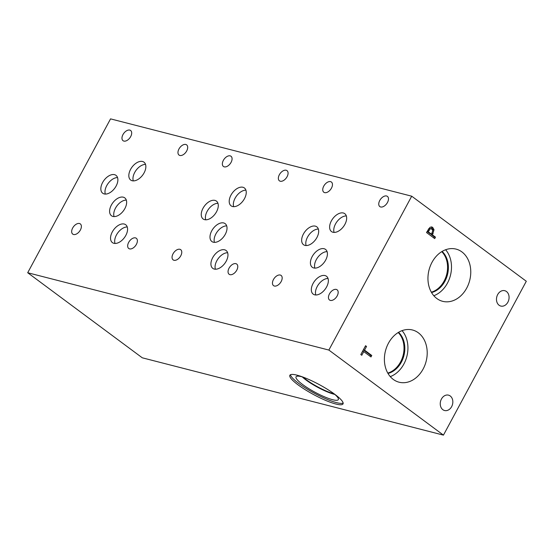 <?xml version="1.0" encoding="UTF-8"?>
<svg xmlns="http://www.w3.org/2000/svg" width="554" height="554" viewBox="0 0 554 554"><rect width="100%" height="100%" fill="white"/><g stroke="black" fill="none" stroke-linecap="round" stroke-linejoin="round"><path stroke-width="0.83" d="M411.712 196.192L110.551 118.875L27.7 272.741L328.861 350.059L411.712 196.192L526.3 281.259L443.449 435.125L328.861 350.059M428.235 231.78L431.504 234.197L432.806 230.499L431.303 228.657L430.257 228.837L428.235 231.78L427.079 231.482M431.303 228.657L429.038 228.525L428.304 229.231M427.072 231.503L430.285 233.885L431.504 234.197M431.199 226.911L432.799 229.425L432.819 230.554M430.056 227.278L431.808 226.967L432.716 227.424L434.017 229.737L432.432 234.889L435.479 237.154L434.696 238.615L426.511 232.542L430.056 227.278M435.479 237.154L434.267 236.842L433.706 237.881M432.432 234.889L431.213 234.577L434.267 236.842M431.428 234.183L431.213 234.577M442.847 409.69A7.936 6.177 -75.6 0 1 440.929 400.14A7.936 6.177 -75.6 0 1 448.511 395.147A7.936 6.177 -75.6 0 1 450.229 395.978A7.936 6.177 -75.6 0 1 452.154 405.528A7.936 6.177 -75.6 0 1 444.564 410.521A7.936 6.177 -75.6 0 1 442.847 409.69M499.092 305.24A7.936 6.177 -75.6 0 1 497.167 295.684A7.936 6.177 -75.6 0 1 504.756 290.698A7.936 6.177 -75.6 0 1 506.474 291.522A7.936 6.177 -75.6 0 1 508.392 301.078A7.936 6.177 -75.6 0 1 500.809 306.064A7.936 6.177 -75.6 0 1 499.092 305.24M436.815 298.509A26.952 20.997 -75.6 0 1 430.292 266.052A26.952 20.997 -75.6 0 1 456.06 249.106A26.952 20.997 -75.6 0 1 461.904 251.911A26.952 20.997 -75.6 0 1 468.428 284.368A26.952 20.997 -75.6 0 1 442.653 301.321A26.952 20.997 -75.6 0 1 436.815 298.509M393.257 379.4A26.952 20.997 -75.6 0 1 386.734 346.942A26.952 20.997 -75.6 0 1 412.508 329.997A26.952 20.997 -75.6 0 1 418.346 332.802A26.952 20.997 -75.6 0 1 424.87 365.259A26.952 20.997 -75.6 0 1 399.102 382.212A26.952 20.997 -75.6 0 1 393.257 379.4M371.769 355.488L370.979 356.949L363.763 351.589L361.776 355.273L360.806 354.56L365.564 345.724L366.533 346.444L364.546 350.128L371.769 355.488L370.55 355.176L369.989 356.215M364.546 350.128L363.362 349.823L370.55 355.176M366.533 346.444L365.342 346.132M363.763 351.589L362.572 351.284M443.449 435.125L142.288 357.808L27.7 272.741M343.155 403.09A30.193 5.734 28.3 0 1 298.841 383.52A30.193 5.734 28.3 0 1 290.476 374.726M334.782 394.303A30.193 5.734 28.3 0 1 343.03 403.908A30.193 5.734 28.3 0 1 325.766 400.452A30.193 5.734 28.3 0 1 298.107 384.885A30.193 5.734 28.3 0 1 289.86 375.28A30.193 5.734 28.3 0 1 307.124 378.735A30.193 5.734 28.3 0 1 334.782 394.303M334.152 393.839A24.03 4.564 28.3 0 1 338.418 399.392A24.03 4.564 28.3 0 1 325.115 397.086A24.03 4.564 28.3 0 1 302.588 384.483A24.03 4.564 28.3 0 1 296.168 376.644A24.03 4.564 28.3 0 1 303.156 377.149M302.276 376.893A22.562 4.287 28.3 0 0 306.023 379.982A22.562 4.287 28.3 0 0 334.845 394.434A22.562 4.287 28.3 0 1 306.016 379.996A22.562 4.287 28.3 0 1 302.255 376.886M334.187 393.866A22.257 4.224 28.3 0 1 306.355 379.76A22.257 4.224 28.3 0 1 303.114 377.136M387.786 373.084A23.039 17.943 104.4 0 0 403.104 355.412A23.039 17.943 104.4 0 0 398.194 332.545M390.265 376.616A26.952 20.997 104.4 0 0 406.865 356.374A26.952 20.997 104.4 0 0 402.066 330.641M387.994 373.451A23.039 17.943 104.4 0 0 403.908 355.62A23.039 17.943 104.4 0 0 398.555 332.324M431.337 292.193A23.039 17.943 104.4 0 0 446.656 274.521A23.039 17.943 104.4 0 0 441.746 251.648M433.817 295.725A26.952 20.997 104.4 0 0 450.423 275.483A26.952 20.997 104.4 0 0 445.624 249.75M431.552 292.56A23.039 17.943 104.4 0 0 447.466 274.729A23.039 17.943 104.4 0 0 442.113 251.433M327.095 251.648A11.122 6.648 -53.4 0 0 316.292 259.681A11.122 6.648 -53.4 0 0 314.866 268.115M325.669 260.082A11.122 6.648 126.6 0 1 312.283 267.277A11.122 6.648 126.6 0 1 312.158 256.613A11.122 6.648 126.6 0 1 325.544 249.411A11.122 6.648 126.6 0 1 325.669 260.082M126.312 200.105A11.135 6.655 -53.4 0 0 115.495 208.145A11.135 6.655 -53.4 0 0 114.069 216.593M124.885 208.546A11.135 6.655 126.6 0 1 111.479 215.755A11.135 6.655 126.6 0 1 111.354 205.077A11.135 6.655 126.6 0 1 124.754 197.868A11.135 6.655 126.6 0 1 124.885 208.546M117.545 177.585A11.135 6.655 -53.4 0 0 106.735 185.632A11.135 6.655 -53.4 0 0 105.308 194.08M116.125 186.033A11.135 6.655 126.6 0 1 102.719 193.235A11.135 6.655 126.6 0 1 102.594 182.557A11.135 6.655 126.6 0 1 115.994 175.355A11.135 6.655 126.6 0 1 116.125 186.033M226.697 225.873A11.135 6.655 -53.4 0 0 215.88 233.92A11.135 6.655 -53.4 0 0 214.453 242.361M225.27 234.321A11.135 6.655 126.6 0 1 211.863 241.523A11.135 6.655 126.6 0 1 211.739 230.845A11.135 6.655 126.6 0 1 225.146 223.643A11.135 6.655 126.6 0 1 225.27 234.321M217.957 203.318A11.135 6.655 -53.4 0 0 207.141 211.358A11.135 6.655 -53.4 0 0 205.721 219.806M216.531 211.76A11.135 6.655 126.6 0 1 203.131 218.969A11.135 6.655 126.6 0 1 203.006 208.29A11.135 6.655 126.6 0 1 216.406 201.081A11.135 6.655 126.6 0 1 216.531 211.76M328.03 278.482A11.135 6.655 -53.4 0 0 317.213 286.529A11.135 6.655 -53.4 0 0 315.787 294.977M326.604 286.93A11.135 6.655 126.6 0 1 313.204 294.139A11.135 6.655 126.6 0 1 313.079 283.454A11.135 6.655 126.6 0 1 326.479 276.252A11.135 6.655 126.6 0 1 326.604 286.93M318.356 229.065A11.135 6.655 -53.4 0 0 307.539 237.112A11.135 6.655 -53.4 0 0 306.12 245.554M316.93 237.507A11.135 6.655 126.6 0 1 303.53 244.716A11.135 6.655 126.6 0 1 303.405 234.037A11.135 6.655 126.6 0 1 316.805 226.828A11.135 6.655 126.6 0 1 316.93 237.507M346.333 215.922A11.135 6.655 -53.4 0 0 335.516 223.961A11.135 6.655 -53.4 0 0 334.09 232.41M344.907 224.363A11.135 6.655 126.6 0 1 331.5 231.572A11.135 6.655 126.6 0 1 331.375 220.894A11.135 6.655 126.6 0 1 344.782 213.685A11.135 6.655 126.6 0 1 344.907 224.363M227.632 252.735A11.135 6.655 -53.4 0 0 216.815 260.782A11.135 6.655 -53.4 0 0 215.388 269.223M226.205 261.183A11.135 6.655 126.6 0 1 212.805 268.385A11.135 6.655 126.6 0 1 212.674 257.707A11.135 6.655 126.6 0 1 226.08 250.498A11.135 6.655 126.6 0 1 226.205 261.183M245.914 190.174A11.135 6.655 -53.4 0 0 235.104 198.221A11.135 6.655 -53.4 0 0 233.677 206.663M244.494 198.623A11.135 6.655 126.6 0 1 231.087 205.825A11.135 6.655 126.6 0 1 230.963 195.147A11.135 6.655 126.6 0 1 244.362 187.944A11.135 6.655 126.6 0 1 244.494 198.623M127.247 226.967A11.135 6.655 -53.4 0 0 116.43 235.007A11.135 6.655 -53.4 0 0 115.003 243.455M125.82 235.408A11.135 6.655 126.6 0 1 112.414 242.617A11.135 6.655 126.6 0 1 112.289 231.939A11.135 6.655 126.6 0 1 125.696 224.73A11.135 6.655 126.6 0 1 125.82 235.408M145.529 164.406A11.135 6.655 -53.4 0 0 134.712 172.453A11.135 6.655 -53.4 0 0 133.285 180.895M144.102 172.848A11.135 6.655 126.6 0 1 130.702 180.057A11.135 6.655 126.6 0 1 130.578 169.379A11.135 6.655 126.6 0 1 143.978 162.17A11.135 6.655 126.6 0 1 144.102 172.848M130.689 136.582A6.357 3.802 126.6 0 1 123.036 140.695A6.357 3.802 126.6 0 1 122.967 134.601A6.357 3.802 126.6 0 1 130.619 130.488A6.357 3.802 126.6 0 1 130.689 136.582M136.388 244.376A6.357 3.802 126.6 0 1 128.736 248.49A6.357 3.802 126.6 0 1 128.667 242.396A6.357 3.802 126.6 0 1 136.319 238.282A6.357 3.802 126.6 0 1 136.388 244.376M231.08 162.35A6.357 3.802 126.6 0 1 223.428 166.463A6.357 3.802 126.6 0 1 223.352 160.369A6.357 3.802 126.6 0 1 231.004 156.256A6.357 3.802 126.6 0 1 231.08 162.35M236.78 270.151A6.357 3.802 126.6 0 1 229.127 274.265A6.357 3.802 126.6 0 1 229.051 268.164A6.357 3.802 126.6 0 1 236.703 264.05A6.357 3.802 126.6 0 1 236.78 270.151M331.465 188.125A6.357 3.802 126.6 0 1 323.813 192.238A6.357 3.802 126.6 0 1 323.744 186.144A6.357 3.802 126.6 0 1 331.396 182.031A6.357 3.802 126.6 0 1 331.465 188.125M337.178 295.898A6.357 3.802 126.6 0 1 329.526 300.012A6.357 3.802 126.6 0 1 329.45 293.918A6.357 3.802 126.6 0 1 337.102 289.804A6.357 3.802 126.6 0 1 337.178 295.898M281.176 281.522A6.357 3.802 126.6 0 1 273.524 285.635A6.357 3.802 126.6 0 1 273.454 279.541A6.357 3.802 126.6 0 1 281.1 275.428A6.357 3.802 126.6 0 1 281.176 281.522M387.475 202.48A6.357 3.802 126.6 0 1 379.829 206.594A6.357 3.802 126.6 0 1 379.753 200.493A6.357 3.802 126.6 0 1 387.405 196.379A6.357 3.802 126.6 0 1 387.475 202.48M180.777 255.775A6.357 3.802 126.6 0 1 173.125 259.888A6.357 3.802 126.6 0 1 173.056 253.787A6.357 3.802 126.6 0 1 180.701 249.674A6.357 3.802 126.6 0 1 180.777 255.775M287.076 176.726A6.357 3.802 126.6 0 1 279.431 180.839A6.357 3.802 126.6 0 1 279.354 174.745A6.357 3.802 126.6 0 1 287.007 170.632A6.357 3.802 126.6 0 1 287.076 176.726M80.385 230A6.357 3.802 126.6 0 1 72.74 234.113A6.357 3.802 126.6 0 1 72.664 228.019A6.357 3.802 126.6 0 1 80.316 223.906A6.357 3.802 126.6 0 1 80.385 230M186.691 150.958A6.357 3.802 126.6 0 1 179.039 155.072A6.357 3.802 126.6 0 1 178.97 148.978A6.357 3.802 126.6 0 1 186.622 144.864A6.357 3.802 126.6 0 1 186.691 150.958M430.257 228.837L429.038 228.525M428.893 230.568L427.73 230.27M432.716 227.424L431.504 227.112M433.096 233.649L431.954 233.359M434.017 229.737L432.799 229.425"/></g></svg>
